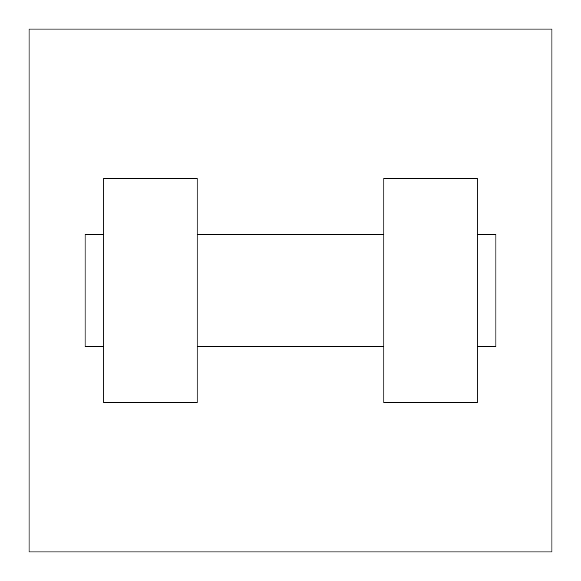 <?xml version="1.0" encoding="UTF-8"?>
<svg xmlns="http://www.w3.org/2000/svg" width="581" height="581" viewBox="0 0 581 581"><rect width="100%" height="100%" fill="white"/><g stroke="black" fill="none" stroke-linecap="round" stroke-linejoin="round"><path stroke-width="0.87" d="M551.95 29.05L551.95 551.95L29.05 551.95L29.05 29.05L551.95 29.05M383.874 178.447L383.874 402.553L477.248 402.553L477.248 178.447L383.874 178.447M197.126 402.553L197.126 178.447L103.752 178.447L103.752 402.553L197.126 402.553M477.248 346.523L495.927 346.523L495.927 234.477L477.248 234.477M103.752 234.477L85.073 234.477L85.073 346.523L103.752 346.523M383.874 234.477L197.126 234.477M383.874 346.523L197.126 346.523"/></g></svg>
